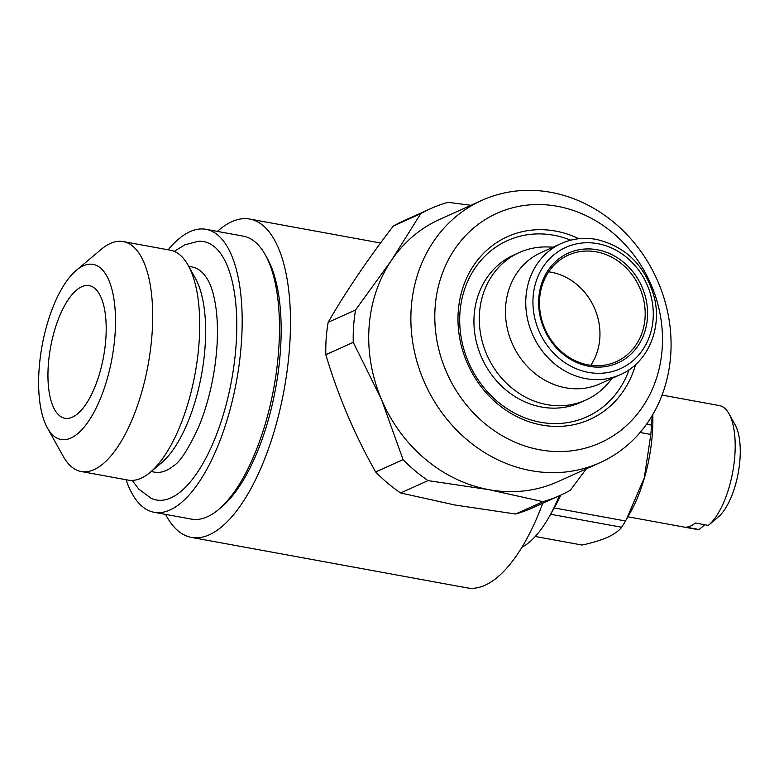 <?xml version="1.0" encoding="UTF-8"?>
<svg xmlns="http://www.w3.org/2000/svg" width="779" height="779" viewBox="0 0 779 779"><rect width="100%" height="100%" fill="white"/><g stroke="black" fill="none" stroke-linecap="round" stroke-linejoin="round"><path stroke-width="1.17" d="M81.746 286.721A67.422 26.914 -79.6 0 0 49.213 356.032A67.422 26.914 -79.6 0 0 64.92 418.265A67.422 26.914 -79.6 0 0 72.389 417.174A67.422 26.914 -79.6 0 0 104.931 347.853A67.422 26.914 -79.6 0 0 89.215 285.62A67.422 26.914 -79.6 0 0 81.746 286.721M151.175 471.529L154.632 472.162A104.289 41.618 -79.6 0 0 166.19 470.467A104.289 41.618 -79.6 0 0 173.6 465.803C180.056 462.035 188.44 449.006 198.752 426.746C205.101 411.37 209.96 394.476 213.31 376.053C217.536 351.923 218.529 330.023 216.289 310.373C214.449 296.293 211.576 286.068 207.681 279.68A104.289 41.618 -79.6 0 0 192.199 267.012L188.742 266.379M81.152 471.509L128.184 480.117A116.869 46.643 -79.6 0 0 141.126 478.218A116.869 46.643 -79.6 0 0 150.25 472.308L161.496 462.853A104.289 41.618 -79.6 0 0 201.527 374.738A104.289 41.618 -79.6 0 0 195.315 278.152L188.158 265.318A116.869 46.643 -79.6 0 0 170.28 250.195L123.257 241.587A116.869 46.643 100.4 0 1 150.493 349.459A116.869 46.643 100.4 0 1 94.103 469.61A116.869 46.643 100.4 0 1 81.152 471.509A116.869 46.643 100.4 0 1 63.284 456.387L47.422 427.973A89.001 35.522 -79.6 0 0 70.899 438.041A89.001 35.522 -79.6 0 0 115.01 334.853A89.001 35.522 -79.6 0 0 83.236 265.843A89.001 35.522 -79.6 0 0 76.293 270.342A89.001 35.522 -79.6 0 0 42.124 345.545A89.001 35.522 -79.6 0 0 47.422 427.973M150.25 472.308A116.869 46.643 -79.6 0 0 195.11 373.56A116.869 46.643 -79.6 0 0 188.158 265.318M76.293 270.342L101.182 249.397A116.869 46.643 100.4 0 1 110.306 243.486A116.869 46.643 100.4 0 1 123.257 241.587M174.184 251.364L184.905 244.82L198.119 241.334A131.339 52.417 100.4 0 1 235.112 356.003A131.339 52.417 100.4 0 1 170.932 497.859A131.339 52.417 100.4 0 1 151.068 498.268L138.798 489.134L132.235 480.409M627.884 516.789L696.669 529.379A62.933 25.113 -79.6 0 0 699.114 529.535L686.133 527.159A62.933 25.113 -79.6 0 0 690.671 525.981A62.933 25.113 -79.6 0 0 695.335 523.011L708.306 525.387A62.933 25.113 -79.6 0 0 708.559 525.182A62.933 25.113 -79.6 0 0 732.718 472.006A62.933 25.113 -79.6 0 0 728.969 413.727A62.933 25.113 -79.6 0 0 719.348 405.577L662.053 395.089M521.959 547.248A117.317 46.828 -79.6 0 0 549.214 516.759A117.317 46.828 -79.6 0 0 559.283 495.814M549.214 516.759L554.765 506.963A101.134 40.362 -79.6 0 0 560.763 495.142M640.095 432.491L650.825 434.448L644.272 477.897L626.297 519.593L630.367 512.407A88.553 35.347 -79.6 0 0 652.802 414.555M652.257 415.489L651.487 425.12L646.56 424.214M650.825 434.448A101.134 40.362 -79.6 0 0 651.487 425.12M626.297 519.593L625.498 520.985L554.22 507.927M550.636 514.257L621.603 527.256A101.134 40.362 -79.6 0 0 625.498 520.985M621.603 527.256C618.935 530.84 614.3 534.16 607.708 537.228C600.921 540.207 592.381 542.817 582.098 545.047L535.27 536.478M126.071 479.728A143.842 57.412 -79.6 0 0 154.135 512.29L191.43 519.116A143.842 57.412 -79.6 0 0 207.37 516.779A143.842 57.412 -79.6 0 0 218.597 509.515A143.842 57.412 -79.6 0 0 273.809 387.971A143.842 57.412 -79.6 0 0 265.249 254.752A143.842 57.412 -79.6 0 0 243.252 236.144L205.948 229.308A143.842 57.412 -79.6 0 0 190.018 231.645A143.842 57.412 -79.6 0 0 168.176 249.816M154.135 512.29A143.842 57.412 -79.6 0 0 170.065 509.953A143.842 57.412 -79.6 0 0 239.474 362.079A143.842 57.412 -79.6 0 0 205.948 229.308M218.597 509.515L221.811 506.808A140.249 55.971 -79.6 0 0 275.639 388.302A140.249 55.971 -79.6 0 0 267.294 258.414L265.249 254.752M217.39 231.402A161.818 64.589 100.4 0 1 231.801 221.684A161.818 64.589 100.4 0 1 249.728 219.055A161.818 64.589 100.4 0 1 287.441 368.418A161.818 64.589 100.4 0 1 209.366 534.764A161.818 64.589 100.4 0 1 191.439 537.403A161.818 64.589 100.4 0 1 165.567 514.383M191.439 537.403L467.108 587.882A161.818 64.589 -79.6 0 0 485.035 585.253A161.818 64.589 -79.6 0 0 542.739 503.263M596.393 251.841A58.435 51.657 65.8 0 0 568.339 255.093A58.435 51.657 65.8 0 0 540.509 314.375A58.435 51.657 65.8 0 0 588.291 364.903A58.435 51.657 65.8 0 0 616.335 361.651A58.435 51.657 65.8 0 0 644.175 302.369A58.435 51.657 65.8 0 0 596.393 251.841M590.774 365.293A58.435 51.657 65.8 0 0 551.162 272.212A58.435 51.657 65.8 0 0 548.679 271.822M597.279 249.757A60.236 53.245 65.8 0 0 538.786 298.075A60.236 53.245 65.8 0 0 588.934 366.296A60.236 53.245 65.8 0 0 647.427 317.978A60.236 53.245 65.8 0 0 597.279 249.757M612.206 378.302L609.11 382.08A80.909 71.522 -114.2 0 1 585.711 400.094A80.909 71.522 -114.2 0 1 546.868 404.603A80.909 71.522 -114.2 0 1 480.711 334.639A80.909 71.522 -114.2 0 1 519.252 252.552A80.909 71.522 -114.2 0 1 548.25 246.972L553.129 247.157M519.252 252.552L513.887 254.976A80.909 71.522 65.8 0 0 475.346 337.064A80.909 71.522 65.8 0 0 541.502 407.018A80.909 71.522 65.8 0 0 580.345 402.519L585.711 400.094M620.347 374.641L600.044 383.784A71.921 63.576 -114.2 0 1 565.525 387.776A71.921 63.576 -114.2 0 1 506.72 325.593A71.921 63.576 -114.2 0 1 540.977 252.63L561.269 243.486A71.921 63.576 -114.2 0 0 527.013 316.459A71.921 63.576 -114.2 0 0 585.818 378.633A71.921 63.576 -114.2 0 0 620.347 374.641C647.135 363.189 662.053 329.673 654.506 298.191C645.772 266.233 626.404 246.641 596.393 239.396C584.065 237.215 572.351 238.578 561.269 243.486M635.576 364.621A100.238 88.602 -114.2 0 1 541.697 425.022A100.238 88.602 -114.2 0 1 458.237 311.503A100.238 88.602 -114.2 0 1 555.593 231.081A100.238 88.602 -114.2 0 1 578.865 238.725M629.091 369.733A96.645 85.427 -114.2 0 1 540.412 422.237A96.645 85.427 -114.2 0 1 459.951 312.778A96.645 85.427 -114.2 0 1 553.811 235.248A96.645 85.427 -114.2 0 1 570.734 240.185M539.915 449.814A125.857 111.251 -114.2 0 1 435.13 307.267A125.857 111.251 -114.2 0 1 557.375 206.299A125.857 111.251 -114.2 0 1 662.16 348.836A125.857 111.251 -114.2 0 1 539.915 449.814M531.005 470.652A143.842 127.143 -114.2 0 1 413.386 346.285A143.842 127.143 -114.2 0 1 481.909 200.359A143.842 127.143 -114.2 0 1 550.957 192.355A143.842 127.143 -114.2 0 1 668.567 316.722A143.842 127.143 -114.2 0 1 600.054 462.658A143.842 127.143 -114.2 0 1 531.005 470.652M586.314 468.851L570.296 490.273A157.329 139.071 -114.2 0 1 560.111 495.434L532.7 507.781A157.329 139.071 -114.2 0 1 515.591 514.013L543.002 501.666L488.842 489.65A143.842 127.143 -114.2 0 1 381.486 399.5A143.842 127.143 -114.2 0 1 391.457 260.352A143.842 127.143 -114.2 0 1 439.746 219.347L481.909 200.359M600.054 462.658L557.9 481.646A143.842 127.143 -114.2 0 1 488.842 489.65L428.051 480.614L400.64 492.971L454.79 504.987L515.591 514.013M400.64 492.971A157.329 139.071 -114.2 0 1 375.663 471.996L403.074 459.649L381.486 399.5L353.257 342.341L325.836 354.688C337.969 395.547 354.572 434.653 375.663 471.996M325.836 354.688A157.329 139.071 -114.2 0 1 328.163 322.321L355.575 309.974L391.457 260.352L420.699 213.719L393.288 226.066C367.318 259.943 345.603 292.028 328.163 322.321M393.288 226.066A157.329 139.071 -114.2 0 1 403.473 220.895L430.884 208.548A157.329 139.071 -114.2 0 1 448.003 202.316L470.954 205.286M353.257 342.341A157.329 139.071 -114.2 0 1 355.575 309.974M428.051 480.614A157.329 139.071 -114.2 0 1 403.074 459.649M560.111 495.434A157.329 139.071 -114.2 0 1 543.002 501.666M420.699 213.719A157.329 139.071 -114.2 0 1 430.884 208.548M708.773 524.997L718.803 516.545A52.144 20.809 -79.6 0 0 738.336 472.317A52.144 20.809 -79.6 0 0 735.103 424.721L728.969 413.727M699.114 529.535L704.8 524.744M597.717 243.671A66.527 58.805 -114.2 0 1 653.104 319.01A66.527 58.805 -114.2 0 1 588.496 372.381A66.527 58.805 -114.2 0 1 533.109 297.042A66.527 58.805 -114.2 0 1 597.717 243.671M249.728 219.055L380.561 243.009M711.363 522.816L708.559 525.182"/></g></svg>
